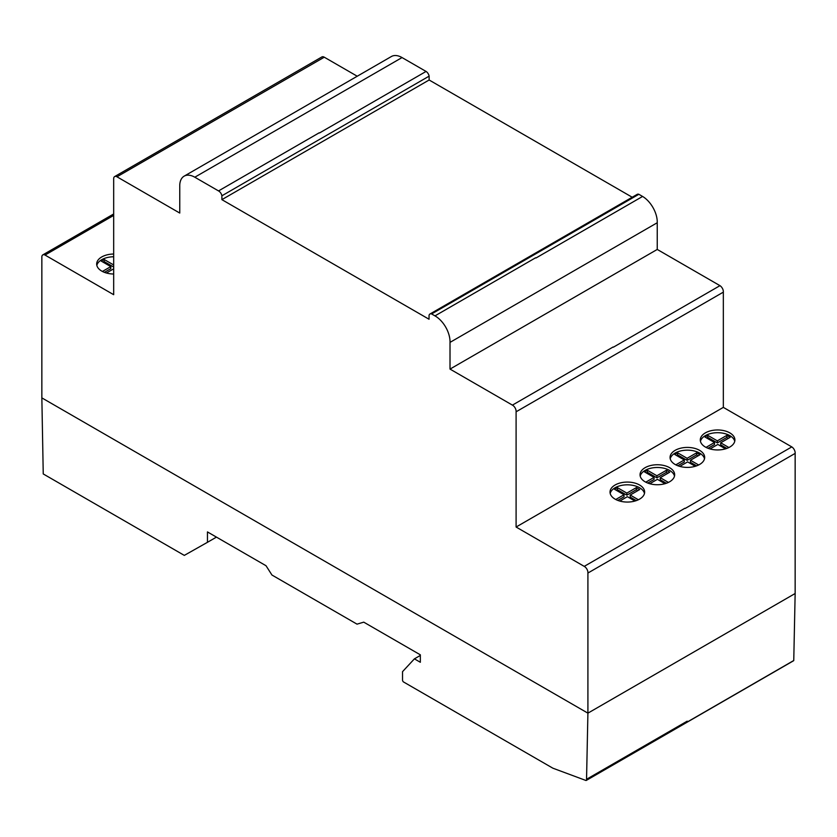 <?xml version="1.0" encoding="UTF-8"?>
<svg xmlns="http://www.w3.org/2000/svg" width="837" height="837" viewBox="0 0 837 837"><rect width="100%" height="100%" fill="white"/><g stroke="black" fill="none" stroke-linecap="round" stroke-linejoin="round"><path stroke-width="1.26" d="M207.45 542.313L184.307 555.391L43.242 473.941L41.85 397.889L587.909 713.155L586.549 779.278A1.507 0.868 60 0 1 586.298 780.419A1.507 0.868 60 0 1 585.931 780.482L552.891 768.199L403.319 681.841A1.873 1.078 60 0 1 402.534 680.167L402.534 671.661L414.409 658.855L420.341 662.276L420.341 654.827L363.75 622.153L357.022 624.151L271.952 575.029L266.02 565.728L207.45 531.924L207.45 542.313L216.448 537.113M793.194 660.843A1.507 0.868 -120 0 0 793.539 660.77A1.507 0.868 -120 0 0 793.758 660.508L687.187 722.049A1.507 0.868 -120 0 0 687.198 721.159L586.549 779.278M793.758 660.508L795.15 593.506L587.909 713.155L41.85 397.889L41.85 257.158A4.624 2.668 60 0 1 42.802 254.887A4.624 2.668 60 0 1 45.02 255.055L113.675 294.697L113.675 178.972A4.708 2.72 60 0 1 114.638 176.586A4.708 2.72 60 0 1 116.96 176.795L179.756 213.058L179.756 185.029A21.312 12.304 60 0 1 184.14 176.157A21.312 12.304 60 0 1 194.801 177.214L218.53 190.92A4.666 2.689 60 0 1 221.889 195.795L221.889 199.645L429.046 319.242L429.046 315.392A4.719 2.731 60 0 1 429.946 314.021A4.719 2.731 60 0 1 431.61 313.938L434.978 315.884A21.019 12.136 60 0 1 450.013 342.385L450.013 369.086L512.422 405.118A5.012 2.888 60 0 1 516.094 411.794L516.094 527.028L723.335 407.378L723.335 292.144A5.012 2.888 -120 0 0 719.966 285.658L657.244 249.447L657.244 222.736A21.019 12.136 -120 0 0 642.586 196.444L638.851 194.289A4.719 2.731 -120 0 0 637.177 194.372L429.946 314.021M414.409 658.855L420.341 655.434M113.675 256.76A17.315 9.992 0 0 0 101.748 259.69A17.315 9.992 0 0 0 96.841 265.381M113.675 274.013A17.315 9.992 180 0 1 101.748 271.083A17.315 9.992 180 0 1 96.673 264.021A17.315 9.992 180 0 1 101.748 256.949A17.315 9.992 180 0 1 113.675 254.029M644.48 493.432A17.305 9.992 0 0 0 639.573 487.741A17.305 9.992 0 0 0 615.101 487.741A17.305 9.992 0 0 0 610.194 493.432M615.101 485A17.305 9.992 180 0 1 639.573 485A17.305 9.992 180 0 1 644.647 492.072A17.305 9.992 180 0 1 639.573 499.134A17.305 9.992 180 0 1 620.709 501.3A17.305 9.992 180 0 1 610.027 492.072A17.305 9.992 180 0 1 615.101 485M674.496 476.107A17.305 9.992 0 0 0 669.59 470.404A17.305 9.992 0 0 0 645.118 470.404A17.305 9.992 0 0 0 640.211 476.107M645.118 467.674A17.305 9.992 180 0 1 669.59 467.674A17.305 9.992 180 0 1 674.664 474.736A17.305 9.992 180 0 1 669.59 481.798A17.305 9.992 180 0 1 650.726 483.974A17.305 9.992 180 0 1 640.043 474.736A17.305 9.992 180 0 1 645.118 467.674M704.513 458.781A17.305 9.992 0 0 0 699.606 453.079A17.305 9.992 0 0 0 681.852 450.672A17.305 9.992 0 0 0 670.217 458.781M699.606 450.348A17.305 9.992 180 0 1 704.67 457.41A17.305 9.992 180 0 1 699.606 464.472A17.305 9.992 180 0 1 675.124 464.472A17.305 9.992 180 0 1 670.06 457.41A17.305 9.992 180 0 1 680.743 448.182A17.305 9.992 180 0 1 699.606 450.348M734.74 441.329A17.305 9.992 0 0 0 729.833 435.627A17.305 9.992 0 0 0 705.361 435.627A17.305 9.992 0 0 0 700.454 441.329M705.361 432.886A17.305 9.992 180 0 1 729.833 432.886A17.305 9.992 180 0 1 734.907 439.959A17.305 9.992 180 0 1 729.833 447.021A17.305 9.992 180 0 1 710.969 449.187A17.305 9.992 180 0 1 700.287 439.959A17.305 9.992 180 0 1 705.361 432.886M728.891 447.533L720.688 442.794L730.157 437.322L726.809 435.397L717.34 440.858L707.778 435.345L704.942 436.987L714.495 442.501L706.03 447.387M710.027 448.946L717.843 444.437L725.491 448.852M720.688 442.794L720.688 444.845L726.851 448.402M726.809 435.397L726.809 437.448L717.34 442.909L707.778 437.395L706.721 438.013M728.378 438.347L726.809 437.448M717.34 440.858L717.34 442.909M707.778 435.345L707.778 437.395M714.495 442.501L714.495 444.552L708.029 448.287M698.675 464.974L690.462 460.235L699.941 454.773L696.593 452.838L687.125 458.31L677.562 452.786L674.716 454.428L684.279 459.952L675.794 464.849M679.801 466.397L687.616 461.878L695.275 466.303M690.462 460.235L690.462 462.296L696.635 465.853M696.593 452.838L696.593 454.889L687.125 460.36L677.562 454.836L676.495 455.454M698.163 455.799L696.593 454.889M687.125 458.31L687.125 460.36M677.562 452.786L677.562 454.836M684.279 459.952L684.279 462.003L677.803 465.738M668.428 482.415L660.247 477.686L669.715 472.214L666.367 470.289L656.899 475.761L647.336 470.237L644.5 471.88L654.053 477.393L645.787 482.175M649.784 483.723L657.401 479.329L664.986 483.702M660.247 477.686L660.247 479.737L666.357 483.273M666.367 470.289L666.367 472.34L656.899 477.812L647.336 472.288L646.279 472.905M667.936 473.24L666.367 472.34M647.336 470.237L647.336 472.288M656.899 475.761L656.899 477.812M654.053 477.393L654.053 479.444L647.786 483.064M638.39 499.762L630.198 495.033L639.677 489.561L636.329 487.636L626.85 493.098L617.298 487.584L614.452 489.226L624.015 494.74L615.77 499.501M619.767 501.06L627.363 496.676L634.938 501.049M630.198 495.033L630.198 497.084L636.308 500.61M636.329 487.636L636.329 489.687L626.85 495.148L617.298 489.635L616.231 490.252M637.899 490.587L636.329 489.687M626.85 493.098L626.85 495.148M617.298 487.584L617.298 489.635M624.015 494.74L624.015 496.791L617.769 500.4M113.675 264.952L104.091 259.449L101.246 261.092L110.798 266.616L102.417 271.45M106.414 273.008L113.675 268.813M113.644 264.973L113.644 267.024L104.091 261.5L103.014 262.117M104.091 259.449L104.091 261.5M110.798 266.616L110.798 268.667L104.416 272.349M516.094 527.028L584.236 566.377L684.896 508.258A5.012 2.888 -120 0 1 685.21 508.436L791.792 446.906L723.335 407.378M113.675 215.423L45.02 255.055M719.966 285.658L613.395 347.188A5.012 2.888 -120 0 0 613.082 347.01L512.422 405.118M642.586 196.444L536.004 257.984A21.019 12.136 -120 0 0 535.638 257.765L434.978 315.884M584.236 566.377A5.012 2.888 60 0 1 587.909 573.042L587.909 713.155L795.15 593.506L795.15 453.392A5.012 2.888 -120 0 0 791.792 446.906M632.207 197.239L429.13 79.996L429.13 76.146A4.666 2.689 -120 0 0 426.064 71.438L319.483 132.978A4.666 2.689 -120 0 0 319.19 132.801L218.53 190.92M587.909 573.042L795.15 453.392M516.094 411.794L723.335 292.144M450.013 369.086L657.244 249.447M450.013 342.385L657.244 222.736M431.61 313.938L638.851 194.289M221.889 199.645L429.13 79.996M221.889 195.795L429.13 76.146M426.064 71.438L402.032 57.565A21.312 12.304 -120 0 0 391.381 56.518L184.14 176.157M357.232 76.23L324.275 57.198A4.708 2.72 -120 0 0 321.879 56.947L114.638 176.586M116.96 176.795L324.275 57.198M194.801 177.214L402.032 57.565M586.298 780.419L793.539 660.77M42.802 254.887L113.675 213.969"/></g></svg>
